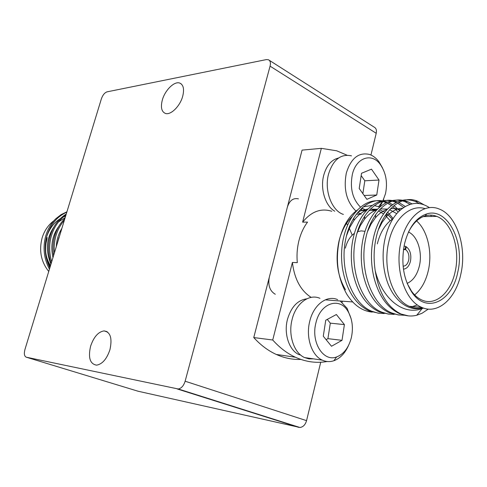 <?xml version="1.0" encoding="UTF-8"?>
<svg xmlns="http://www.w3.org/2000/svg" width="487" height="487" viewBox="0 0 487 487"><rect width="100%" height="100%" fill="white"/><g stroke="black" fill="none" stroke-linecap="round" stroke-linejoin="round"><path stroke-width="0.73" d="M351.352 337.649C353.446 327.806 352.351 319.101 348.065 311.522C339.81 296.577 320.349 302.811 315.941 322.802C310.676 342.051 323.325 362.304 336.645 356.941C343.816 354.104 348.716 347.675 351.352 337.649M348.528 345.466C345.003 353.337 340.103 358.432 333.839 360.751C329.906 362.054 326.059 361.847 322.297 360.137C311.619 355.559 305.568 337.168 309.756 321.231C313.591 304.728 327.014 294.72 337.686 299.663M340.194 300.99L347.061 308.259L351.133 318.754M326.101 339.658L327.921 338.648L330.308 323.161L327.27 319.393M336.377 314.517L325.754 320.209L323.277 336.213L331.501 346.251L342.008 340.34L344.406 324.604L336.377 314.517M327.921 338.648L342.008 340.34M330.308 323.161L344.406 324.604M313.439 358.858L308.965 358.882L304.625 357.586C293.978 353.069 287.951 335.038 292.115 319.423C295.932 303.255 309.3 293.46 319.941 298.324M334.788 211.224C325.395 206.007 320.044 188.974 323.703 175.35C326.491 165.513 331.452 159.724 338.587 157.989M49.431 269.195C43.854 258.445 42.631 247.323 45.772 235.818C47.677 229.231 51.001 223.557 55.731 218.797L61.058 214.657L66.932 211.796M106.756 331.513L104.315 330.965M57.375 243.129L58.872 237.613M50.545 265.543C47.756 261.361 46.119 256.631 45.626 251.341M45.839 243.938L46.904 239.202M48.737 271.454C40.969 261.702 38.796 250.409 42.217 237.577C44.5 230.454 48.377 224.86 53.85 220.788M66.816 212.162C57.095 216.538 50.459 224.428 46.916 235.83C43.903 246.708 44.877 257.386 49.832 267.868M65.976 214.925C58.872 219.978 54.008 226.954 51.379 235.866C48.98 244.206 49.09 252.826 51.707 261.72M64.333 220.307C60.394 224.854 57.588 230.053 55.914 235.909C54.361 241.229 53.856 246.897 54.398 252.899M65.142 217.659L58.47 221.932M54.063 226.747C46.375 238.046 45.34 250.519 50.965 264.161M64.162 220.867L63.2 221.652M58.811 226.327C52.304 235.282 50.356 245.704 52.961 257.605M61.849 228.458C58.47 233.863 56.62 239.921 56.309 246.635M46.715 236.536C49.443 228.64 53.954 222.687 60.26 218.669M63.073 217.141L65.617 216.106M58.397 239.781L61.106 230.887M53.582 255.584C52.547 248.65 52.931 242.088 54.739 235.897C56.675 229.158 60.053 223.363 64.881 218.517M51.172 263.485C47.963 254.086 47.647 244.876 50.222 235.86C53.083 226.272 58.422 218.998 66.244 214.037M50.179 266.724C45.279 257.629 44.287 247.932 47.196 237.638M382.898 200.802L385.509 193.649C387.731 182.601 386.039 172.928 380.426 164.636C371.916 152.352 356.137 157.423 352.344 174.486C349.794 188.226 352.515 199.116 360.514 207.145M355.967 211.048C346.561 201.795 343.341 189.139 346.318 173.086C350.926 158.312 358.602 152.084 369.359 154.416C372.981 155.627 376.177 158.074 378.947 161.751L382.538 167.978M362.858 193.643L364.818 180.787L361.177 175.594M371.49 169.159L361.531 173.269L359.199 188.487L366.9 199.347L376.749 195.013L379.008 180.038L371.49 169.159M364.154 195.476L376.749 195.013M364.818 180.787L379.008 180.038M361.792 208.138L366.65 210.354M371.575 210.451L374.412 209.538M378.63 206.628L382.569 201.417M343.372 214.414C331.75 210.798 324.092 190.49 328.512 174.188C333.102 159.693 340.766 153.582 351.498 155.852M383.713 199.086L383.08 200.772M382.843 201.338L379.671 207.024M356.338 214.189L361.196 214.11L357.756 212.375M403.516 249.283L405.068 249.314L405.726 246.465L404.07 246.002M403.455 269.183C406.834 268.757 409.171 266.109 410.462 261.239C411.558 254.622 410.164 249.794 406.28 246.757L405.659 246.751M406.28 246.757L405.622 249.612L403.473 249.569M405.068 249.314L403.559 248.991M365.019 231.325L361.251 230.881L357.482 231.69M354.445 233.316C350.104 236.463 347.067 241.418 345.326 248.169M407.156 283.397C413.116 280.658 417.189 274.832 419.392 265.908C422.679 252.284 417.536 235.976 408.508 232.025M423.513 308.07L422.132 308.588C402.834 315.893 381.893 298.208 375.197 270.65C378.667 292.584 387.116 306.956 400.545 313.756C405.896 316.124 411.302 316.617 416.756 315.241L421.9 313.342L428.31 309.087M346.988 155.17L336.663 150.787L321.335 148.352L302.622 222.151L307.547 222.102C303.669 227.259 300.808 233.419 298.957 240.578C297.161 247.767 296.613 255.121 297.307 262.639L292.395 262.456C294.428 278.99 300.674 290.636 311.144 297.38M352.302 216.435C346.093 222.413 341.661 230.613 339.007 241.047C335.086 259.364 337.248 275.605 345.502 289.777M352.241 235.148L349.082 227.666M347.639 225.11L346.525 223.375M331.799 211.285C321.036 207.882 311.309 211.504 302.622 222.151M292.395 262.456L272.732 340.005C279.635 347.706 287.184 353.446 295.372 357.227C305.86 361.963 316.447 363.387 327.142 361.512M342.099 302.39L342.391 301.161M272.732 340.005L253.764 337.558C260.63 345.1 268.136 350.731 276.287 354.451C284.359 358.091 292.571 359.753 300.911 359.449M253.764 337.558L302.068 150.112L321.335 148.352M414.644 294.921C421.243 289.448 425.796 281.334 428.317 270.577C432.602 252.223 427.562 230.406 416.58 220.94M393.076 218.639C385.582 223.57 380.329 231.989 377.315 243.896M407.193 283.489L411.527 291.208C414.516 295.311 417.895 298.221 421.663 299.931C435.372 306.457 450.852 292.742 455.156 271.655C460.459 249.009 451.723 221.908 436.772 216.398C433.022 214.913 429.199 214.724 425.309 215.838C418.583 217.933 412.994 223.296 408.55 231.934M457.737 272.276C452.234 301.209 426.795 314.054 412.233 292.766C403.376 279.215 400.819 262.852 404.563 243.67C408.763 227.472 416.117 217.561 426.624 213.957C447.37 206.957 465.176 242.002 457.737 272.276M460.872 273.962C467.063 247.347 456.818 215.491 439.201 209.033C424.287 202.549 406.481 217.038 401.032 241.771C394.397 268.489 404.715 300.479 421.456 307.254C437.649 315.028 455.85 298.756 460.872 273.962M425.09 208.631C410.565 204.004 394.074 218.34 388.863 241.631C382.24 268.008 392.559 299.608 409.299 306.317C413.646 308.241 418.047 308.697 422.503 307.699M421.9 313.342L416.829 315.15M408.416 315.893L399.59 313.671C386.891 307.595 378.229 295.067 373.602 276.086C370.851 263.163 370.741 250.702 373.273 238.703C375.794 226.893 380.359 217.232 386.982 209.708C395.943 200.443 405.391 197.698 415.314 201.484L419.453 203.603M423.848 204.723L417.968 201.405C401.647 193.783 381.479 210.713 375.934 238.727C373.791 248.814 373.541 259.455 375.197 270.65M430.624 215.12L431.458 216.472M399.194 315.059L389.357 312.8C376.141 306.487 367.332 293.357 362.937 273.402C360.666 261.3 360.715 249.703 363.095 238.612C365.439 227.685 369.633 218.553 375.672 211.206C383.64 202.336 392.138 198.799 401.185 200.589M402.512 200.9L405.16 201.776L410.066 204.363M389.131 314.188L379.336 311.942C365.56 305.373 356.624 291.597 352.527 270.626C350.719 259.388 350.92 248.693 353.13 238.527C355.297 228.5 359.102 219.935 364.538 212.831C372.738 203.049 381.601 199.061 391.122 200.875M392.425 201.168L396.235 202.495M397.575 203.134L403.723 207.395M379.282 313.336L369.523 311.108C355.145 304.235 346.093 289.777 342.373 267.722C341.003 257.422 341.344 247.664 343.378 238.441C345.356 229.34 348.753 221.402 353.568 214.615C361.981 203.81 371.216 199.323 381.266 201.149M382.545 201.429L386.27 202.677M387.585 203.286L391.408 205.587M392.759 206.598L398.214 212.034M417.402 304.917L411.004 307.005M378.405 229.639L382.1 222.401L386.599 216.435C391.651 211.163 396.966 208.424 402.542 208.217M367.569 231.477L371.118 223.959L375.544 217.652C379.221 213.47 383.129 210.719 387.268 209.398M390.617 208.619L395.566 208.558L400.509 209.842M356.947 233.492L360.325 225.658L364.666 218.98C368.464 214.323 372.567 211.248 376.968 209.757M380.335 208.899L387.555 209.1M389.618 209.678L396.735 213.665M346.513 235.751L349.696 227.557L353.952 220.441C357.866 215.248 362.176 211.802 366.875 210.11M370.26 209.185L377.474 209.227M379.525 209.745L384.84 212.241M386.562 213.44L392.266 219.168M429.485 207.675C418.881 200.766 408.429 202.251 398.129 212.119C391.658 219.034 387.159 228.531 384.62 240.608C382.332 252.51 382.642 264.271 385.552 275.898C391.14 298.708 407.607 312.496 422.716 307.863L422.765 307.802M372.238 312.106C362.377 311.138 353.988 305.325 347.067 294.659C337.649 278.375 335.135 259.948 339.512 239.379C343.031 225.804 349.033 215.978 357.513 209.909M363.308 206.841L372.281 205.362M374.442 205.575L379.757 207.06M387.567 212.101L393.143 218.529M399.59 210.676L393.989 205.581M392.644 204.668L388.821 202.629M387.512 202.111L383.786 201.076M382.514 200.875C367.709 198.014 350.664 214.56 345.873 238.46C339.147 267.893 351.59 303.724 372.031 311.321L378.113 313.153L384.213 313.537M405.245 206.464L398.835 202.446M397.495 201.892L393.697 200.802M392.394 200.583C377.571 197.631 360.483 214.347 355.68 238.545C348.954 268.294 361.427 304.503 381.899 312.161L388.029 314.012L394.166 314.389M411.99 203.858L407.759 201.703L403.808 200.516M402.475 200.285C387.64 197.235 370.504 214.128 365.7 238.636C358.974 268.702 371.478 305.3 391.974 313.019L398.147 314.894L404.332 315.253M403.108 266.17C405.768 266.072 407.619 264.118 408.66 260.295C409.464 255.444 408.453 251.882 405.622 249.612M390.221 220.733L385.254 215.327M383.567 213.951L378.472 210.92M376.585 210.171L370.461 208.984M367.941 209.02L360.818 210.761L357.878 212.235M300.418 354.859L299.109 354.67L300.534 354.956M299.109 354.67C289.205 350.494 283.598 333.826 287.458 319.405C291.159 306.962 297.612 300.095 306.816 298.817M24.94 349.502L101.369 98.855C102.745 95.026 104.638 92.694 107.049 91.848L266.34 59.597L268.416 59.737C270.297 60.705 270.851 62.841 270.072 66.153L185.127 381.218C183.672 385.771 181.389 388.358 178.272 388.991L26.341 357.214C24.332 356.338 23.863 353.763 24.94 349.502M298.446 198.873C293.259 197.704 289.564 200.461 287.367 207.158L269.293 277.28C267.85 285.4 269.853 291.062 275.289 294.27M109.952 349.654C106.83 358.931 102.392 364.099 96.645 365.159C90.04 364.075 88.019 357.787 90.576 346.287C93.754 336.925 98.264 331.793 104.108 330.892C110.446 332.037 112.394 338.295 109.952 349.654M182.674 96.377C180.044 106.203 170.76 115.316 165.483 113.453C161.526 111.797 160.479 107.298 162.348 99.963C165.008 90.174 174.346 80.97 179.709 83.052C183.471 84.744 184.463 89.188 182.674 96.377M269.232 60.26L374.162 127.125C376.153 128.178 376.835 130.236 376.22 133.286L370.948 155.03M320.72 362.243L306.56 420.646C305.331 424.761 303.127 427.038 299.949 427.489L138.071 391.225L26.341 357.214M270.072 66.153L376.22 133.286M185.127 381.218L306.56 420.646M177.14 388.93L298.781 427.385M348.065 311.522L347.061 308.259M304.625 357.586L322.297 360.137M336.645 356.941L333.839 360.751M380.426 164.636L378.947 161.751M374.345 209.574L373.852 210.402M403.522 249.247L404.971 249.271M422.132 308.588L416.756 315.241M325.267 299.846L352.655 301.952M276.287 354.451L295.372 357.227M423.227 216.587L436.772 216.398M409.299 306.317L421.456 307.254M399.59 313.671L400.545 313.756M425.309 215.838L426.624 213.957M386.788 213.129L386.599 216.435M375.605 214.633L375.544 217.652M364.611 216.246L364.666 218.98M353.787 217.993L353.952 220.441M411.527 291.208L412.233 292.766M389.357 312.8L391.974 313.019M379.336 311.942L381.899 312.161M369.523 311.108L372.031 311.321M405.16 201.776L407.759 201.703M395.213 202.068L397.24 202.008M385.461 202.349L387.068 202.306M415.314 201.484L417.968 201.405M361.025 210.676L366.461 210.561M369.006 210.506L376.421 210.354M360.818 210.761L362.931 207.152M178.272 388.991L299.949 427.489M179.709 83.052L181.304 83.965M104.108 330.892L107.688 332.122"/></g></svg>
